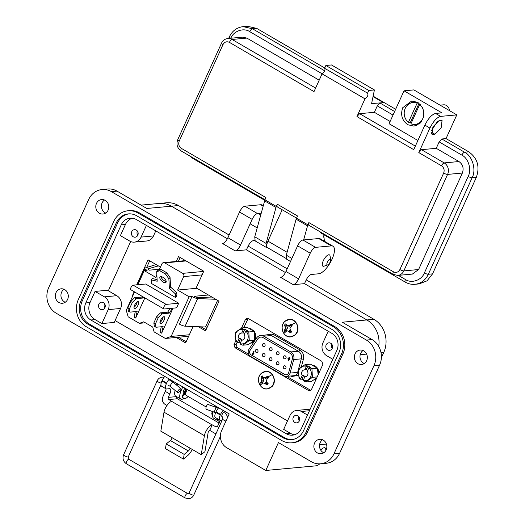 <?xml version="1.0" encoding="UTF-8"?>
<svg xmlns="http://www.w3.org/2000/svg" width="525" height="525" viewBox="0 0 525 525"><rect width="100%" height="100%" fill="white"/><g stroke="black" fill="none" stroke-linecap="round" stroke-linejoin="round"><path stroke-width="0.79" d="M188.226 337.214L186.939 336.459M206.056 329.726L201.082 326.832L206.056 329.726M186.152 341.788L178.362 337.253L186.152 341.788M146.646 267.514L149.684 260.82L146.646 267.514M178.428 261.253L180.147 257.48L178.428 261.253M243.718 327.764L248.168 318.445M248.653 354.217L237.143 347.517L236.152 344.446L237.156 342.241M310.846 390.41L286.696 376.359M108.327 290.771L130.666 241.533M287.51 420.925L115.093 320.572M176.288 261.457L178.52 256.535L203.752 271.222L196.192 287.89L219.01 301.173L205.537 330.868L198.411 326.721M193.082 326.504L185.633 342.93L176.216 337.45M136.736 284.832L148.057 259.875L160.44 267.081M241.493 328.151L245.477 319.371L247.058 318.216L248.253 318.491L321.871 361.338L322.855 364.409L311.397 389.681L309.809 390.836L308.615 390.567L234.997 347.714L234.012 344.643L235.751 340.81M294.998 334.825A8.695 7.777 84.7 0 1 284.018 333.683A8.695 7.777 84.7 0 1 284.812 321.451A8.695 7.777 84.7 0 1 295.792 322.586A8.695 7.777 84.7 0 1 294.998 334.825M291.677 325.001A5.158 4.613 84.7 0 1 292.156 325.756L290.765 326.95L289.938 328.578L290.548 330.297L291.775 331.623A5.158 4.613 84.7 0 1 291.204 332.266A5.158 4.613 84.7 0 1 290.542 332.784L287.51 330.868L286.125 331.321L285.278 332.24A5.158 4.613 84.7 0 1 284.688 331.59A5.158 4.613 84.7 0 1 284.215 330.835L285.41 328.105L284.596 324.968A5.158 4.613 84.7 0 1 285.823 323.807L286.532 325.021L287.838 325.822L291.093 324.358A5.158 4.613 84.7 0 1 291.677 325.001A9.745 2.5 142.7 0 1 295.792 322.586M286.125 331.321L287.51 330.868M289.124 331.636L290.752 331.098L289.039 330.094M290.542 332.784L291.211 331.702L290.752 331.098M291.211 331.702A4.141 3.701 -95.3 0 0 291.565 331.406M292.123 325.782A4.141 3.701 -95.3 0 0 291.631 325.178L291.093 324.358M284.215 330.835L286.072 330.422A4.141 3.701 -95.3 0 0 286.552 331.091M289.537 325.336L291.099 325.684L291.631 325.178M287.838 325.822L289.282 326.314L291.099 325.684M286.657 325.1A4.141 3.701 -95.3 0 0 286.401 325.382L284.596 324.968M285.114 326.366L286.86 325.986L286.401 325.382M285.41 328.105L287.464 328.033L286.86 325.986M284.898 329.707L286.604 329.923L287.464 328.033M286.072 330.422L286.604 329.923M271.379 386.866A8.695 7.777 84.7 0 1 260.4 385.731A8.695 7.777 84.7 0 1 261.194 373.492A8.695 7.777 84.7 0 1 272.173 374.633A8.695 7.777 84.7 0 1 271.379 386.866M268.058 377.042A5.158 4.613 84.7 0 1 268.537 377.797L267.14 378.991L266.319 380.618L266.923 382.338L268.157 383.663A5.158 4.613 84.7 0 1 267.586 384.307A5.158 4.613 84.7 0 1 266.923 384.825L263.891 382.909L262.5 383.362L261.653 384.28A5.158 4.613 84.7 0 1 261.069 383.631A5.158 4.613 84.7 0 1 260.59 382.883L261.791 380.152L260.971 377.016A5.158 4.613 84.7 0 1 262.205 375.854L262.913 377.068L264.219 377.862L267.468 376.399A5.158 4.613 84.7 0 1 268.058 377.042A9.745 2.5 142.7 0 1 272.173 374.633M262.5 383.362L263.891 382.909M265.506 383.677L267.127 383.138L265.414 382.141M266.923 384.825L267.586 383.742L267.127 383.138M267.586 383.742A4.141 3.701 -95.3 0 0 267.947 383.447M268.498 377.829A4.141 3.701 -95.3 0 0 268.012 377.226L267.468 376.399M260.59 382.883L262.447 382.469A4.141 3.701 -95.3 0 0 262.933 383.132M265.912 377.377L267.481 377.724L268.012 377.226M264.219 377.862L265.663 378.361L267.481 377.724M263.032 377.14A4.141 3.701 -95.3 0 0 262.776 377.423L260.971 377.016M261.489 378.407L263.235 378.026L262.776 377.423M261.791 380.152L263.839 380.074L263.235 378.026M261.273 381.754L262.979 381.964L263.839 380.074M262.447 382.469L262.979 381.964M283.487 356.573A1.562 1.398 84.7 0 1 285.987 358.03A1.562 1.398 84.7 0 1 283.487 356.573M269.404 358.404A1.562 1.398 84.7 0 1 271.904 359.861A1.562 1.398 84.7 0 1 269.404 358.404M255.419 350.267A1.562 1.398 84.7 0 1 257.919 351.724A1.562 1.398 84.7 0 1 255.419 350.267M269.509 348.436A1.562 1.398 84.7 0 1 272.009 349.893A1.562 1.398 84.7 0 1 269.509 348.436M262.513 344.367A1.562 1.398 84.7 0 1 265.013 345.824A1.562 1.398 84.7 0 1 262.513 344.367M276.498 352.505A1.562 1.398 84.7 0 1 278.998 353.962A1.562 1.398 84.7 0 1 276.498 352.505M262.408 354.336A1.562 1.398 84.7 0 1 264.915 355.792A1.562 1.398 84.7 0 1 262.408 354.336M276.393 362.473A1.562 1.398 84.7 0 1 278.893 363.93A1.562 1.398 84.7 0 1 276.393 362.473M283.382 366.542A1.562 1.398 84.7 0 1 285.882 367.999A1.562 1.398 84.7 0 1 283.382 366.542M298.147 372.396L290.076 373.065A4.81 4.298 84.7 0 1 289.8 373.839A4.81 4.298 84.7 0 1 286.394 376.386A4.81 4.298 84.7 0 1 284.025 375.848L250.556 356.37A4.81 4.298 84.7 0 1 249.034 349.178L256.613 337.962A6.412 5.736 84.7 0 1 260.63 335.508A6.412 5.736 84.7 0 1 263.786 336.223L271.366 335.521A6.412 5.736 -95.3 0 0 268.203 334.806L260.63 335.508M260.794 337.096A4.81 4.298 -95.3 0 0 257.795 338.94L250.215 350.155A3.203 2.868 -95.3 0 0 251.239 354.952L284.701 374.43A3.203 2.868 -95.3 0 0 286.263 374.791A3.203 2.868 84.7 0 1 284.668 374.43L251.199 354.952A3.203 2.868 84.7 0 1 250.182 350.155L257.762 338.947A4.81 4.298 84.7 0 1 260.774 337.102A4.81 4.298 84.7 0 1 263.143 337.641L290.141 353.351A4.81 4.298 84.7 0 1 292.333 359.067L288.704 372.579A3.203 2.868 84.7 0 1 288.52 373.091A3.203 2.868 84.7 0 1 286.25 374.791M301.317 366.929L303.378 359.284C304.172 355.182 302.951 351.999 299.716 349.755L272.718 334.038L264.639 335.134M290.778 375.985L291.67 376.504L298.351 375.401M299.716 349.755A1.601 0.604 -59.8 0 1 298.358 351.238L290.784 351.934L263.786 336.223M290.784 351.934A6.412 5.736 84.7 0 1 293.711 359.559L301.284 358.857A6.412 5.736 -95.3 0 0 298.358 351.238L271.366 335.521A1.601 0.604 -59.8 0 0 272.718 334.038M290.076 373.065L293.711 359.559M289.387 358.339L289.255 357.847L288.488 358.444L289.072 358.483L289.426 359.828L288.186 360.288L287.956 358.345L289.544 357.407L289.912 358.568L289.118 357.807M288.697 360.413L288.186 360.288L287.956 358.345M289.019 357.282L289.544 357.407M253.732 354.172L252.269 354.25L253.568 351.383L254.067 351.671L253.142 353.712L253.982 353.62L253.457 354.158M288.737 360.413L288.258 360.281M289.925 358.536L289.459 358.332M288.028 358.339L289.616 357.4M252.269 354.25L253.621 351.415M252.702 354.454L252.341 354.244M288.304 359.113L288.835 358.903L288.986 359.559L288.396 359.809L288.232 359.12L288.835 358.903L288.304 359.113M288.232 359.12L288.763 358.91L288.914 359.566L288.396 359.809M242.806 345.214L249.277 340.6L248.817 331.964L254.251 331.465L254.71 340.102L248.24 344.708L242.806 345.214L240.069 343.98A10.461 3.951 120.2 0 1 240.056 343.717C243.357 344.466 245.857 343.252 247.551 340.056C248.857 336.637 248.273 333.624 245.812 331.026L244.217 334.543A3.563 3.189 -95.3 0 1 244.598 338.12A3.563 3.189 -95.3 0 1 241.999 340.187A3.563 3.189 -95.3 0 1 241.651 340.2L242.34 340.134M241.894 327.935L235.43 332.542L235.882 341.184L237.543 342.51A10.461 3.951 -59.8 0 1 237.53 342.248C235.069 339.642 234.491 336.63 235.791 333.211C237.49 330.022 239.991 328.801 243.285 329.556A10.461 3.951 -59.8 0 1 243.554 329.267L241.894 327.935L247.327 327.436L254.251 331.465M242.694 340.036A3.563 3.189 84.7 0 1 241.651 339.655A3.563 3.189 84.7 0 1 240.535 338.599L239.124 338.73A3.563 3.189 -95.3 0 1 238.744 335.147A3.563 3.189 -95.3 0 1 241.343 333.086A3.563 3.189 -95.3 0 1 241.69 333.073L243.101 332.942A3.563 3.189 84.7 0 1 244.512 333.355A3.563 3.189 84.7 0 1 244.702 333.473M254.71 340.102L249.277 340.6A10.579 2.546 -155.6 0 1 247.551 340.056M248.817 331.964L246.081 330.73L247.347 330.619L244.821 329.149L243.554 329.267M237.543 342.51L238.809 342.392L240.273 343.245M244.821 329.149L243.101 332.942M243.285 329.556L241.69 333.073M238.809 342.392L240.535 338.599M237.53 342.248L239.124 338.73M241.651 340.2L240.056 343.717M311.942 368.708L309.205 367.474A10.461 3.951 120.2 0 0 308.936 367.769C311.397 370.368 311.981 373.38 310.682 376.799C308.982 379.995 306.482 381.209 303.181 380.454A10.461 3.951 120.2 0 0 303.194 380.723L305.937 381.957L312.401 377.344L311.942 368.708L317.376 368.209L318.183 374.719M305.018 364.678L298.554 369.285L299.007 377.921L300.668 379.253A10.461 3.951 -59.8 0 1 300.654 378.984C298.193 376.386 297.616 373.373 298.915 369.954C300.615 366.765 303.115 365.544 306.416 366.299A10.461 3.951 -59.8 0 1 306.679 366.004L305.018 364.678L310.452 364.173L317.376 368.209M305.819 376.773A3.563 3.189 84.7 0 1 304.776 376.399A3.563 3.189 84.7 0 1 303.66 375.342L302.256 375.467A3.563 3.189 -95.3 0 1 301.868 371.89A3.563 3.189 -95.3 0 1 304.467 369.823A3.563 3.189 -95.3 0 1 304.815 369.817L306.226 369.685A3.563 3.189 84.7 0 1 307.637 370.092A3.563 3.189 84.7 0 1 307.827 370.217M316.733 377.915L311.364 381.452L305.937 381.957M317.192 376.904L312.401 377.344A10.579 2.546 -155.6 0 1 310.682 376.799M309.205 367.474L310.472 367.356L307.945 365.892L306.679 366.004M300.668 379.253L301.934 379.135L303.397 379.988M307.945 365.892L306.226 369.685M306.416 366.299L304.815 369.817M308.936 367.769L307.342 371.287A3.563 3.189 -95.3 0 1 307.722 374.863A3.563 3.189 -95.3 0 1 305.123 376.93A3.563 3.189 -95.3 0 1 304.776 376.937L305.471 376.878M301.934 379.135L303.66 375.342M300.654 378.984L302.256 375.467M304.776 376.937L303.181 380.454M318.839 373.275A7.494 6.7 84.7 0 0 315.919 366.601L315.551 366.765M254.73 340.003A7.494 6.7 84.7 0 0 252.794 329.858L252.427 330.022M316.45 378.532A7.494 6.7 84.7 0 1 313.937 379.956M312.959 365.288A7.494 6.7 84.7 0 1 314.317 365.669L314.304 366.004M254.612 340.207A7.494 6.7 84.7 0 1 250.812 343.212M249.834 328.545A7.494 6.7 84.7 0 1 251.193 328.926L251.18 329.26M314.317 365.669L313.871 365.767M251.193 328.926L250.747 329.024M188.403 336.814L187.674 336.394M163.137 282.05A4.01 1.851 -137.5 0 0 165.966 282.371A4.01 1.851 -137.5 0 0 162.881 277.272A4.01 1.851 -137.5 0 0 160.053 276.957A4.01 1.851 -137.5 0 0 163.137 282.05M166.202 281.38A4.01 1.851 42.5 0 1 164.338 280.744A4.01 1.851 42.5 0 1 161.018 276.636M163.118 317.015A4.01 1.516 -59.8 0 1 162.514 319.115A4.01 1.516 -59.8 0 1 159.935 322.488M160.545 320.381A4.01 1.516 120.2 0 0 160.315 323.676A4.01 1.516 120.2 0 0 164.115 320.053A4.01 1.516 120.2 0 0 164.345 316.752A4.01 1.516 120.2 0 0 160.545 320.381M137.143 301.895A4.01 1.516 -59.8 0 1 136.539 304.001A4.01 1.516 -59.8 0 1 133.96 307.368M134.571 305.261A4.01 1.516 120.2 0 0 134.341 308.562A4.01 1.516 120.2 0 0 138.141 304.933A4.01 1.516 120.2 0 0 138.37 301.632A4.01 1.516 120.2 0 0 134.571 305.261M159.731 270.697L165.506 274.057L168.866 278.795L169.372 288.343L175.58 294.039L175.77 297.623L176.912 295.116L176.781 292.727L170.573 287.031L170.067 277.482L166.707 272.751L160.932 269.391L157.881 270.388L156.68 271.701L159.731 270.697L160.932 269.391M175.77 297.623L151.403 283.434L151.213 279.851L157.192 281.249L156.68 271.701M145.359 322.783L139.381 323.334L143.719 321.825L152.696 327.049L154.133 331.918L165.362 338.454L171.137 336.44L189.131 296.769L177.588 290.049L183.691 276.59A2.402 2.152 84.7 0 0 182.733 273.348L203.667 271.418M186.073 260.932L164.771 262.894L182.733 273.348M164.771 262.894A2.402 2.152 -95.3 0 0 161.884 263.898L159.127 269.981M137.845 284.734L144.237 270.637L155.781 277.358L156.857 274.988M139.381 323.334L128.159 316.798L126.243 310.308L134.577 291.926M173.014 308.168L161.674 333.172L163.118 326.589L155.971 327.252L155.433 323.905L158.327 317.527L162.074 313.793L169.221 313.13L172.554 308.214M161.273 326.76L160.072 332.24L161.674 333.172M144.841 297.898L135.699 318.052L137.143 311.469L129.997 312.132L129.458 308.785L132.352 302.413L136.1 298.673L143.246 298.01L143.758 297.262M135.299 311.64L134.098 317.12L135.699 318.052M163.82 308.943L130.791 289.715A2.605 0.984 -59.8 0 1 131.086 287.273A2.605 0.984 -59.8 0 1 133.147 285.167L145.668 284.012L178.697 303.233L176.61 307.84L164.089 308.995A2.605 0.984 120.2 0 1 163.82 308.943A2.605 0.984 120.2 0 1 164.115 306.495A2.605 0.984 120.2 0 1 166.176 304.388L178.697 303.233M156.122 264.567L145.136 267.986A4.81 1.155 24.4 0 0 144.861 268.19A4.81 1.155 24.4 0 0 147.092 270.375L144.237 270.637M159.462 269.233L149.415 270.158L147.722 268.931L158.399 265.893M188.632 336.308L165.362 338.454M189.335 334.766L171.137 336.44M217.599 300.346L205.505 327.009L185.122 326.183A4.81 1.155 24.4 0 1 179.458 324.135L191.986 296.507L189.131 296.769M208.399 294.991L194.309 296.29L196.98 297.485L213.504 297.964M196.855 288.277L177.588 290.049M191.986 296.507A4.81 1.155 24.4 0 0 197.656 298.554L215.782 299.289M134.197 291.703L132.326 295.818A4.81 1.155 24.4 0 0 132.53 296.441M205.505 327.009L207.185 327.239M142.15 296.33L141.645 297.078L143.246 298.01M141.645 297.078L134.498 297.741L136.1 298.673M134.498 297.741L130.751 301.475L132.352 302.413M130.751 301.475L127.857 307.853L129.458 308.785M127.857 307.853L128.395 311.2L129.997 312.132M170.172 308.431L167.619 312.198L169.221 313.13M167.619 312.198L160.473 312.854L162.074 313.793M160.473 312.854L156.726 316.595L158.327 317.527M156.726 316.595L153.832 322.973L155.433 323.905M153.832 322.973L154.37 326.314L155.971 327.252M157.106 279.641L152.407 278.545L151.213 279.851M165.506 274.057L166.707 272.751M168.866 278.795L170.067 277.482M169.372 288.343L170.573 287.031M175.58 294.039L176.781 292.727M306.213 279.897L373.905 319.298A24.609 22.004 84.7 0 1 383.729 352.518L381.373 357.709M141.074 205.124L159.305 203.444A24.609 22.004 84.7 0 1 171.432 206.194A24.609 22.004 -95.3 0 0 159.305 203.444L166.34 202.794A24.609 22.004 84.7 0 1 178.467 205.544L229.103 235.016M248.135 246.094L287.182 268.82M319.581 444.695L323.84 444.301A24.609 22.004 84.7 0 0 326.366 443.901A24.609 22.004 84.7 0 1 323.84 444.301A24.609 22.004 84.7 0 1 319.659 444.242M373.977 365.63L333.998 453.764A18.933 16.925 84.7 0 1 320.591 463.798A18.933 16.925 84.7 0 1 311.259 461.678L278.434 442.575L265.781 470.466L226.643 447.681A12.62 11.287 84.7 0 1 221.602 430.651L229.195 413.917L56.234 313.241A18.933 16.925 84.7 0 1 48.674 287.687L88.653 199.559A18.933 16.925 84.7 0 1 102.067 189.525A18.933 16.925 84.7 0 1 111.392 191.638L366.417 340.082A18.933 16.925 84.7 0 1 373.977 365.63L379.608 365.111A18.933 16.925 -95.3 0 0 372.048 339.563L342.254 322.219L366.87 319.948A24.609 22.004 84.7 0 1 378.709 346.395A24.609 22.004 84.7 0 0 366.87 319.948L304.507 283.644L366.87 319.948L373.905 319.298M178.467 205.544L171.432 206.194L227.364 238.75L171.432 206.194L146.816 208.464L117.022 191.12A18.933 16.925 -95.3 0 0 107.691 189.007L102.067 189.525M254.75 240.522L253.293 240.66A6.313 2.382 120.2 0 0 247.944 246.494L246.428 249.841L285.442 272.554L246.428 249.841L235.174 250.884A6.313 2.382 120.2 0 0 240.516 245.044L252.157 219.384A6.313 2.382 -59.8 0 1 257.499 213.55L261.174 213.209M209.665 430.526A1.575 0.597 120.2 0 0 208.333 431.99A1.575 0.597 120.2 0 0 208.11 432.679L204.94 451.658L201.239 454.67L204.409 435.691A7.888 2.979 -59.8 0 1 212.198 424.955L209.665 430.526M221.767 415.846A2.684 1.011 120.2 0 0 222.009 416.758A2.684 1.011 120.2 0 0 222.364 416.798M168.138 385.402A2.684 1.011 120.2 0 0 168.597 385.416M212.198 424.955L171.793 401.435A7.888 2.979 120.2 0 0 164.003 412.171L160.834 431.156L201.239 454.67M192.248 449.439A8.63 3.262 -59.8 0 1 187.582 455.68L183.396 459.086L165.434 448.639L166.222 443.933L170.408 440.527A2.323 0.879 120.2 0 0 172.062 437.686M183.396 459.086L184.177 454.387L188.363 450.982A2.323 0.879 120.2 0 0 190.017 448.14M171.793 401.435L168.899 399.538A1.601 1.431 -95.3 0 1 168.256 397.373L169.785 394.012A6.307 2.382 120.2 0 0 170.146 388.815A6.307 2.382 120.2 0 0 169.503 388.69L166.688 388.953A6.307 2.382 -59.8 0 1 166.044 388.828A6.307 2.382 -59.8 0 1 166.405 383.637L166.655 383.079A6.307 2.382 -59.8 0 1 169.286 379.043M212.507 424.922L215.716 426.792A1.601 1.431 -95.3 0 0 217.639 426.123L219.168 422.756L220.592 423.583M219.043 423.038L177.338 398.764A1.601 1.431 84.7 0 1 176.662 396.67M216.011 433.683A5.611 5.014 84.7 0 1 214.469 433.112L209.98 430.5M166.222 443.933L184.177 454.387M166.976 405.471L165.086 404.368A5.611 5.014 84.7 0 1 162.848 396.795L165.296 391.394L169.785 394.012M222.141 420.164L220.559 420.308A6.307 2.382 -59.8 0 1 219.916 420.184A6.307 2.382 -59.8 0 1 220.277 414.993L220.533 414.435A6.307 2.382 -59.8 0 1 223.158 410.399M220.014 420.236A6.307 2.382 -59.8 0 1 219.168 422.756M166.143 388.874A6.307 2.382 -59.8 0 1 165.296 391.394M166.044 388.828L161.556 386.216A6.307 2.382 -59.8 0 1 161.917 381.019L162.166 380.467A6.307 2.382 -59.8 0 1 164.798 376.432M176.768 383.401A4.81 1.818 120.2 0 0 176.078 384.569M219.916 420.184L215.427 417.572A6.307 2.382 -59.8 0 1 215.788 412.381L216.044 411.823A6.307 2.382 -59.8 0 1 218.669 407.787M214.988 406.96A4.81 1.818 -59.8 0 1 215.578 405.989M187.346 389.557A4.81 1.818 120.2 0 0 186.08 395.292L206.128 406.96M186.598 389.117A3.209 1.214 120.2 0 0 185.607 393.159L185.719 393.225M186.06 388.808A4.81 1.818 120.2 0 0 184.393 393.927M212.533 415.288A8.794 3.321 -59.8 0 1 211.818 413.267A1.057 0.4 -59.8 0 1 212.73 411.725L212.881 411.646M212.559 414.822A8.794 3.321 -59.8 0 1 212.382 413.595A1.057 0.4 -59.8 0 1 213.058 412.223M188.127 396.48A8.794 3.321 -59.8 0 1 184.616 398.698A8.794 3.321 -59.8 0 1 183.717 398.527A8.794 3.321 -59.8 0 1 182.864 396.414A1.057 0.4 -59.8 0 1 183.776 394.872L185.627 393.901M183.717 398.527L183.153 398.199A8.794 3.321 -59.8 0 1 182.306 396.086A1.057 0.4 -59.8 0 1 183.212 394.544L185.686 393.396M170.723 386.551C168.938 387.443 172.207 381.59 173.132 382.233L180.895 388.671A2.559 0.847 -49.6 0 1 180.134 390.843A2.559 0.847 -49.6 0 1 177.87 392.641A2.559 0.847 -49.6 0 1 177.575 392.562A2.559 0.847 -49.6 0 1 178.329 390.39A2.559 0.847 -49.6 0 1 180.6 388.598A2.559 0.847 -49.6 0 1 180.895 388.671M218.177 408.352L216.818 407.663C215.762 406.947 213.472 413.359 215.125 412.394M217.015 407.682L208.103 404.512A2.559 1.057 109.6 0 0 207.907 404.493A2.559 1.057 109.6 0 0 206.174 406.796A2.559 1.057 109.6 0 0 206.391 409.336L214.889 412.361M170.468 386.505L177.575 392.562M215.611 412.781L214.928 412.374M327.718 264.869L324.05 266.175A6.517 2.461 -59.8 0 1 323.564 266.287A6.517 2.461 -59.8 0 1 322.895 266.155A6.517 2.461 -59.8 0 1 323.269 260.794A6.517 2.461 -59.8 0 1 328.788 254.763A6.517 2.461 -59.8 0 1 329.457 254.887A6.517 2.461 -59.8 0 1 330.035 255.885L330.717 259.724A3.262 1.234 -59.8 0 1 330.238 261.909A3.262 1.234 -59.8 0 1 327.718 264.869A3.262 1.234 -59.8 0 1 327.331 262.178A3.262 1.234 -59.8 0 1 329.339 259.494A3.262 1.234 -59.8 0 1 330.717 259.724M322.58 439.766A7.258 6.49 -95.3 0 0 320.184 442.634A7.258 6.49 -95.3 0 0 323.781 452.78M314.554 443.152A7.258 6.49 -95.3 0 0 315.02 450.529A7.258 6.49 -95.3 0 0 321.031 453.758A7.258 6.49 -95.3 0 0 326.169 449.912A7.258 6.49 -95.3 0 0 325.71 442.536A7.258 6.49 -95.3 0 0 319.699 439.307A7.258 6.49 -95.3 0 0 314.554 443.152M363.064 350.516A7.258 6.49 -95.3 0 0 360.668 353.384A7.258 6.49 -95.3 0 0 364.265 363.53M355.044 353.902A7.258 6.49 -95.3 0 0 355.504 361.285A7.258 6.49 -95.3 0 0 361.515 364.508A7.258 6.49 -95.3 0 0 366.66 360.662A7.258 6.49 -95.3 0 0 366.194 353.286A7.258 6.49 -95.3 0 0 360.183 350.057A7.258 6.49 -95.3 0 0 355.044 353.902M104.501 200.025A7.258 6.49 -95.3 0 0 102.106 202.886A7.258 6.49 -95.3 0 0 105.702 213.032M96.482 203.405A7.258 6.49 -95.3 0 0 96.941 210.787A7.258 6.49 -95.3 0 0 102.953 214.016A7.258 6.49 -95.3 0 0 108.097 210.171A7.258 6.49 -95.3 0 0 107.632 202.788A7.258 6.49 -95.3 0 0 101.62 199.559A7.258 6.49 -95.3 0 0 96.482 203.405M64.017 289.268A7.258 6.49 -95.3 0 0 61.622 292.136A7.258 6.49 -95.3 0 0 65.218 302.282M55.998 292.655A7.258 6.49 -95.3 0 0 56.457 300.031A7.258 6.49 -95.3 0 0 62.468 303.26A7.258 6.49 -95.3 0 0 67.613 299.414A7.258 6.49 -95.3 0 0 67.147 292.038A7.258 6.49 -95.3 0 0 61.136 288.809A7.258 6.49 -95.3 0 0 55.998 292.655M184.026 394.117A5.204 1.969 -59.8 0 1 183.711 394.019A5.204 1.969 -59.8 0 1 184.879 388.119M326.176 344.833A3.787 3.386 -95.3 0 0 326.419 348.685A3.787 3.386 -95.3 0 0 329.556 350.365A3.787 3.386 -95.3 0 0 332.24 348.364A3.787 3.386 -95.3 0 0 331.997 344.512A3.787 3.386 -95.3 0 0 328.86 342.825A3.787 3.386 -95.3 0 0 326.176 344.833M294.794 422.461A3.787 3.386 -95.3 0 0 296.658 422.881A3.787 3.386 -95.3 0 0 299.644 419.869A3.787 3.386 -95.3 0 0 297.832 415.767A3.787 3.386 -95.3 0 0 295.962 415.341A3.787 3.386 -95.3 0 0 292.976 418.353A3.787 3.386 -95.3 0 0 294.794 422.461M100.367 309.291A3.787 3.386 -95.3 0 0 102.237 309.717A3.787 3.386 -95.3 0 0 105.223 306.698A3.787 3.386 -95.3 0 0 103.405 302.597A3.787 3.386 -95.3 0 0 101.542 302.177A3.787 3.386 -95.3 0 0 98.556 305.189A3.787 3.386 -95.3 0 0 100.367 309.291M131.749 231.669A3.787 3.386 -95.3 0 0 131.992 235.515A3.787 3.386 -95.3 0 0 135.128 237.202A3.787 3.386 -95.3 0 0 137.812 235.193A3.787 3.386 -95.3 0 0 137.57 231.348A3.787 3.386 -95.3 0 0 134.433 229.661A3.787 3.386 -95.3 0 0 131.749 231.669M304.507 283.644L293.252 284.681A6.313 2.382 120.2 0 0 298.594 278.847L310.229 253.188A6.313 2.382 -59.8 0 1 315.577 247.354L331.334 245.897A15.776 5.959 -59.8 0 1 332.942 246.205A15.776 5.959 -59.8 0 1 331.15 261.03A15.776 5.959 -59.8 0 1 318.682 273.787L311.364 274.463A6.313 2.382 120.2 0 0 306.022 280.298L304.507 283.644M291.782 442.818L293.186 442.693A20.193 18.053 -95.3 0 0 307.493 431.99L342.917 353.896A20.193 18.053 -95.3 0 0 334.852 326.642L139.42 212.887A20.193 18.053 -95.3 0 0 129.465 210.63L128.061 210.761A20.193 18.053 84.7 0 1 138.009 213.019L333.447 326.773A20.193 18.053 84.7 0 1 341.512 354.027L306.088 432.121A20.193 18.053 84.7 0 1 291.782 442.818A20.193 18.053 84.7 0 1 281.827 440.56L86.395 326.806A20.193 18.053 84.7 0 1 78.33 299.552L113.754 221.458A20.193 18.053 84.7 0 1 128.061 210.761M235.174 250.884L222.548 243.534A6.313 2.382 120.2 0 0 227.889 237.694L239.531 212.034A6.313 2.382 -59.8 0 1 244.873 206.2L260.63 204.743A15.776 5.959 -59.8 0 1 262.244 205.058L263.235 205.636M293.252 284.681L280.626 277.338A6.313 2.382 120.2 0 0 285.967 271.497L297.609 245.838A6.313 2.382 -59.8 0 1 302.951 240.004L318.708 238.547A15.776 5.959 -59.8 0 1 320.316 238.862L332.942 246.205M379.608 365.111L339.629 453.246A18.933 16.925 84.7 0 1 326.215 463.28L320.591 463.798M319.771 463.851A12.62 4.764 120.2 0 1 316.004 465.833L265.781 470.466M320.703 450.102A7.888 2.979 -59.8 0 1 325.034 447.858A7.888 2.979 -59.8 0 1 325.717 450.765M182.798 386.905L181.407 389.97A11.045 4.167 120.2 0 0 180.777 399.059L175.724 396.126A11.045 4.167 -59.8 0 1 175.107 390.462M177.082 385.429L177.745 383.965M180.777 399.059A11.045 4.167 120.2 0 0 183.796 398.567M217.593 418.832A11.045 4.167 120.2 0 0 218.649 421.109L213.603 418.169A11.045 4.167 -59.8 0 1 213.202 411.758M215.165 407.026L215.624 406.015M218.649 421.109A11.045 4.167 120.2 0 0 219.726 421.332M80.857 301.022A17.036 15.232 -95.3 0 0 87.655 324.017L283.093 437.771A17.036 15.232 -95.3 0 0 291.487 439.681A17.036 15.232 -95.3 0 0 303.562 430.651L338.986 352.557A17.036 15.232 -95.3 0 0 332.181 329.562L136.743 215.808A17.036 15.232 -95.3 0 0 128.349 213.898A17.036 15.232 -95.3 0 0 116.281 222.928L80.857 301.022L82.261 300.891L117.685 222.803A17.036 15.232 84.7 0 1 129.058 213.852M292.189 439.596A17.036 15.232 84.7 0 1 284.498 437.647L89.066 323.892A17.036 15.232 84.7 0 1 82.261 300.891M286.269 433.742A12.62 11.287 -95.3 0 0 292.491 435.153A12.62 11.287 -95.3 0 0 301.435 428.459L336.86 350.372A12.62 11.287 -95.3 0 0 331.82 333.336L136.382 219.581A12.62 11.287 -95.3 0 0 130.161 218.17A12.62 11.287 -95.3 0 0 121.222 224.857L85.798 302.951A12.62 11.287 -95.3 0 0 90.838 319.988L286.269 433.742L290.489 433.348L283.677 429.384L290.003 415.439A9.463 8.466 84.7 0 1 296.704 410.419A9.463 8.466 84.7 0 1 301.37 411.482L307.512 415.052M294.577 434.733A12.62 11.287 84.7 0 1 290.489 433.348M120.579 308.477L114.253 322.422L101.876 323.564L95.058 319.594A12.62 11.287 84.7 0 1 90.018 302.564L95.078 291.408L107.454 290.266L116.799 295.7A9.463 8.466 84.7 0 1 120.579 308.477L108.203 309.619L101.876 323.564M146.396 225.409L141.094 237.103A9.463 8.466 84.7 0 1 134.387 242.123A9.463 8.466 84.7 0 1 129.721 241.06L120.382 235.627L125.442 224.47A12.62 11.287 84.7 0 1 132.293 218.197M332.817 359.277L326.675 355.701A9.463 8.466 84.7 0 1 322.895 342.923L328.197 331.229M296.704 410.419L309.087 409.277A9.463 8.466 84.7 0 1 310.144 409.257M95.078 291.408L104.422 296.842A9.463 8.466 84.7 0 1 108.203 309.619M155.781 230.875L153.471 235.961A9.463 8.466 84.7 0 1 146.77 240.982L134.387 242.123M417.907 102.421L422.907 108.065L423.944 116.182L420.702 122.817L414.008 126.144L407.787 124.727C402.006 120.481 400.326 114.804 402.747 107.697L411.685 101.003L417.907 102.421M416.437 125.606L412.775 124.313M364.987 98.831C367.644 96.803 368.491 94.946 367.52 93.253L368.786 90.464L374.41 89.946L371.602 103.569L383.197 102.677L379.956 102.979L377.285 105.893L374.377 112.311L359.605 113.669L356.934 116.589L364.987 98.831L322.061 73.848L314.009 91.606L229.418 42.367C226.695 41.16 224.543 41.902 222.974 44.612L179.202 141.113C178.172 144.132 178.887 146.547 181.342 148.352L265.932 197.59L264.922 199.815L276.281 206.43L277.292 204.199C276.609 205.885 276.662 206.771 277.436 206.863M290.502 261.496L286.729 259.298L286.302 255.189L296.107 219.207L297.498 215.959L277.292 204.199M296.487 218.183L307.847 224.798L308.858 222.574C308.175 224.254 308.221 225.146 309.002 225.232M418.799 152.598L429.929 128.054C433.335 121.249 436.898 117.357 440.619 116.379L456.796 114.89L446.04 138.593L441.82 138.981L439.149 141.901L436.242 148.319L421.47 149.678L418.799 152.598L441.518 165.821A3.157 1.194 -59.8 0 1 444.196 162.907L421.47 149.678M429.929 128.054L424.876 125.114L413.746 149.658L356.934 116.589M322.061 73.848C324.719 71.82 325.566 69.963 324.594 68.27L325.861 65.481L331.485 64.962L374.41 89.946M367.841 93.319L324.594 68.27M431.471 130.679L437.555 121.183M424.876 125.114C428.288 118.348 431.852 114.457 435.566 113.439L441.899 112.855L404.02 90.812L389.091 123.723L417.907 140.49M432.817 134.466L434.93 134.275L441.164 127.897L442.063 120.487L439.143 120.52L432.908 126.906L432.016 134.315L432.817 134.466L431.484 133.691M303.621 239.938L307.847 224.798M282.188 209.751L267.953 241.139C266.477 244.63 266.359 246.809 267.579 247.675L266.529 247.537L266.103 243.429L276.281 206.43M266.529 247.544L255.163 240.929L254.743 236.814L264.922 199.815M383.184 102.5L373.039 96.593M325.861 65.481L368.786 90.464M319.187 80.187L246.862 38.089L232.089 39.454A8.518 7.619 -95.3 0 0 227.896 38.502C224.963 38.889 222.83 40.445 221.511 43.181A3.157 0.761 -155.6 0 0 222.974 44.612M242.504 37.15L246.862 38.089M322.192 73.828L249.775 31.677C243.718 27.405 233.461 31.041 230.823 38.273M395.653 109.266L373.131 96.154M324.726 67.981L256.666 28.37L247.334 26.25L243.114 26.637C236.847 27.451 232.26 30.85 229.359 36.835A3.157 0.761 -155.6 0 0 230.757 38.233M390.114 121.472L374.377 112.311M404.02 90.812L413.871 89.9L456.796 114.89M308.858 222.574L393.448 271.806C396.172 273.02 398.317 272.272 399.886 269.561L443.664 173.066A3.157 0.761 24.4 0 0 447.595 174.405A8.518 7.619 -95.3 0 0 444.196 162.907L458.962 161.542L436.242 148.319M398.317 275.369L405.451 279.517C411.508 283.789 421.759 280.153 424.397 272.921L468.175 176.42C471.877 169.746 468.412 158.222 461.875 155.131L439.149 141.901M458.962 161.542C462.873 164.41 464.002 168.243 462.367 173.04L418.589 269.542L412.401 274.07M405.451 279.517A3.157 1.194 120.2 0 0 405.267 282.115C408.292 283.854 411.515 284.583 414.921 284.294L419.14 283.907L427.035 280.836L432.554 273.873L476.326 177.371C480.04 166.688 477.52 158.169 468.766 151.823L446.04 138.593M324.417 241.251L323.964 237.261L323.157 237.11L324.155 234.905M411.193 123.218L410.084 122.187M410.812 103.025L414.179 101.082M320.381 231.984L320.683 232.877L405.267 282.115M286.112 258.464L267.579 247.675M411.39 122.778A10.979 9.818 84.7 0 1 410.511 122.148L408.417 122.338A10.979 9.818 84.7 0 1 404.512 110.506A10.979 9.818 84.7 0 1 413.017 102.532L416.515 102.211A10.979 9.818 84.7 0 1 417.467 102.172M413.017 102.532A10.979 9.818 84.7 0 1 417.132 103.13L418.779 102.979M449.374 110.565A5.9 5.27 -95.3 0 0 446.467 105.479A5.9 5.27 -95.3 0 0 443.559 104.823L440.055 105.144M419.468 123.939A10.979 9.818 84.7 0 1 418.53 124.077L415.039 124.399A10.979 9.818 84.7 0 1 410.924 123.802L419.639 104.593A10.979 9.818 84.7 0 1 423.544 116.425A10.979 9.818 84.7 0 1 415.039 124.399M420.532 104.508L419.639 104.593M408.417 122.338L417.132 103.13M419.101 103.215L410.511 122.148M332.213 348.41A3.708 3.314 84.7 0 1 331.787 344.361A3.708 3.314 84.7 0 1 331.833 344.262M137.786 235.246A3.708 3.314 84.7 0 1 137.36 231.19A3.708 3.314 84.7 0 1 137.406 231.098M299.322 420.925A3.708 3.314 84.7 0 1 298.896 416.87A3.708 3.314 84.7 0 1 298.935 416.778M104.895 307.755A3.708 3.314 84.7 0 1 104.468 303.706A3.708 3.314 84.7 0 1 104.514 303.614M310.761 390.364L308.615 390.567M237.143 347.517L234.997 347.714M236.152 344.446L234.012 344.643M247.616 319.174L245.477 319.371M284.688 331.59A9.745 2.5 142.7 0 0 284.018 333.683M261.069 383.631A9.745 2.5 142.7 0 0 260.4 385.731M286.394 376.386L293.967 375.69A4.81 4.298 -95.3 0 0 297.373 373.137A4.81 4.298 -95.3 0 0 297.655 372.369L301.284 358.857L303.378 359.284M291.67 376.504A1.601 0.604 120.2 0 0 291.88 375.88M235.791 333.211A10.579 2.546 -155.6 0 1 235.43 332.542M298.915 369.954A10.579 2.546 -155.6 0 1 298.554 369.285M315.722 366.621A7.494 6.7 84.7 0 1 316.838 367.717M317.579 368.78A7.494 6.7 84.7 0 1 318.603 373.8M316.595 378.217A7.494 6.7 84.7 0 1 314.075 379.864M252.597 329.877A7.494 6.7 84.7 0 1 253.713 330.973M254.454 332.043A7.494 6.7 84.7 0 1 254.881 339.327M254.054 340.777A7.494 6.7 84.7 0 1 250.95 343.12M313.143 365.38A7.494 6.7 84.7 0 1 314.121 365.689L314.114 365.899M250.018 328.637A7.494 6.7 84.7 0 1 250.996 328.945L250.989 329.155M202.086 274.897L183.691 276.59M185.122 326.183L197.656 298.554M133.147 285.167L166.176 304.388M383.729 352.518L381.038 352.767M204.409 435.691L164.003 412.171M170.408 440.527L188.363 450.982M215.716 426.792L217.252 426.648M177.338 398.764L168.899 399.538M176.564 396.611L168.256 397.373M216.044 411.823L220.533 414.435M220.277 414.993L215.788 412.381M162.166 380.467L166.655 383.079M166.405 383.637L161.917 381.019M212.73 411.725L213.137 411.961M211.818 413.267L212.382 413.595M183.212 394.544L183.776 394.872M182.306 396.086L182.864 396.414M220.408 436.373L193.817 494.996A2.559 0.617 -155.6 0 1 193.535 495.134A2.559 0.617 -155.6 0 1 190.345 494.045A2.559 0.617 -155.6 0 1 189.157 492.883L188.232 493.651L187.648 493.513A2.559 0.965 -59.8 0 0 187.392 493.461A2.559 0.965 -59.8 0 0 185.364 495.534A2.559 0.965 -59.8 0 0 185.076 497.936L126.374 463.765C123.211 461.488 122.299 458.483 123.624 454.742A2.559 0.617 24.4 0 0 125.245 456.14A2.559 0.617 24.4 0 0 128.002 456.993A2.559 0.617 24.4 0 0 128.284 456.855L160.952 384.851M161.175 383.086A2.559 0.617 -155.6 0 1 158.484 382.102A2.559 0.617 -155.6 0 1 157.146 380.848C158.196 378.663 159.902 377.416 162.258 377.101L164.128 377.219M126.374 463.765A2.559 0.965 -59.8 0 1 126.663 461.363A2.559 0.965 -59.8 0 1 128.684 459.296A2.559 0.965 -59.8 0 1 128.947 459.342L128.284 456.855M225.953 421.063A2.559 0.617 -155.6 0 1 223.867 420.158A2.559 0.617 -155.6 0 1 222.672 418.996L189.157 492.883M227.857 416.87L224.588 412.086A2.559 0.965 120.2 0 0 224.326 412.033A2.559 0.965 120.2 0 0 222.305 414.1A2.559 0.965 120.2 0 0 222.016 416.509L222.672 418.996M366.417 340.082L372.048 339.563M117.022 191.12L111.392 191.638M240.516 245.044L227.889 237.694M298.594 278.847L285.967 271.497M360.216 354.683L366.621 354.093M333.998 453.764L339.629 453.246M139.42 212.887L138.009 213.019M333.447 326.773L334.852 326.642M341.512 354.027L342.917 353.896M306.088 432.121L307.493 431.99M180.849 389.648L181.407 389.97M257.499 213.55L244.873 206.2M239.531 212.034L252.157 219.384M260.63 204.743L263.084 206.174M315.577 247.354L302.951 240.004M297.609 245.838L310.229 253.188M318.708 238.547L331.334 245.897M89.066 323.892L87.655 324.017M283.093 437.771L284.498 437.647M117.685 222.803L116.281 222.928M95.058 319.594L90.838 319.988M90.018 302.564L85.798 302.951M125.442 224.47L121.222 224.857M309.474 410.734L301.37 411.482M104.422 296.842L116.799 295.7M141.094 237.103L153.471 235.961M443.664 173.066C444.695 170.041 443.979 167.632 441.518 165.821M415.354 146.121L359.605 113.669M440.619 116.379L435.566 113.439M399.886 269.561A3.157 0.761 24.4 0 0 403.823 270.907L447.595 174.405L462.367 173.04M393.448 271.806A3.157 1.194 120.2 0 0 393.264 274.404L397.786 275.422A8.518 7.619 -95.3 0 0 403.823 270.907L418.589 269.542M296.107 219.207L307.466 225.816M264.541 200.832L275.907 207.447M181.342 148.352A3.157 1.194 120.2 0 0 181.164 150.951L264.961 199.723M179.202 141.113A3.157 0.761 -155.6 0 1 177.739 139.683L221.511 43.181M229.418 42.367A3.157 1.194 -59.8 0 1 232.089 39.454L315.61 88.069M256.666 28.37L252.446 28.757L324.772 70.855M379.956 102.979L394.629 111.517M393.022 115.054L377.285 105.893M431.261 132.136L434.93 134.275M441.82 138.981L464.546 152.211L468.766 151.823M286.302 255.189L291.893 258.438M254.743 236.814L266.103 243.429M192.865 157.763A3.157 1.194 120.2 0 0 193.167 158.662L264.712 200.307M249.775 31.677A3.157 1.194 -59.8 0 1 252.446 28.757L243.114 26.637M461.875 155.131A3.157 1.194 -59.8 0 1 464.546 152.211C472.382 155.827 476.536 169.877 472.106 177.765L476.326 177.371M468.175 176.42A3.157 0.761 24.4 0 0 472.106 177.765L428.334 274.26L432.554 273.873M424.397 272.921A3.157 0.761 24.4 0 0 428.334 274.26A18.933 16.925 -95.3 0 1 414.921 284.294M267.953 241.139L287.096 252.282M290.863 336.86C283.769 338.244 278.847 326.314 284.845 321.405L289.249 319.384C296.645 318.229 301.14 329.963 295.267 334.838L290.863 336.86M267.238 388.907C260.151 390.285 255.222 378.354 261.22 373.446L265.63 371.424C273.026 370.276 277.522 382.003 271.648 386.886L267.238 388.907M185.515 260.603L163.59 262.625M137.333 284.78L144.861 268.19M323.84 444.301L326.425 444.065M184.045 394.104L183.442 393.757M168.794 379.608L173.388 382.279M187.648 493.513L128.947 459.342M185.076 497.936L188.698 498.75C191.061 498.435 192.76 497.182 193.817 494.996M123.624 454.742L157.146 380.848M167.902 385.009L170.441 386.485M260.715 214.882L258.3 213.472M257.171 227.902L250.149 223.814M308.674 225.173L393.264 274.404M277.115 206.798L296.527 218.098M181.164 150.951C177.22 148.109 176.078 144.355 177.739 139.683M412.558 274.057L397.786 275.422M242.668 37.137L227.896 38.502M193.167 158.662L189.459 155.781M228.631 38.43L229.359 36.835M323.964 237.261L323.269 236.86"/></g></svg>
